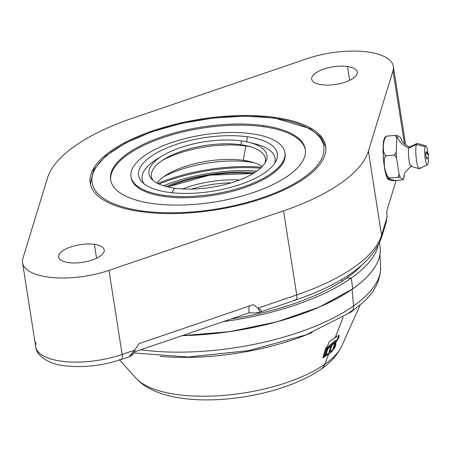<?xml version="1.0" encoding="UTF-8"?>
<svg xmlns="http://www.w3.org/2000/svg" width="451" height="451" viewBox="0 0 451 451"><rect width="100%" height="100%" fill="white"/><g stroke="black" fill="none" stroke-linecap="round" stroke-linejoin="round"><path stroke-width="0.68" d="M22.55 262.713A59.583 22.995 -8.9 0 0 108.984 270.375L122.148 354.463L134.55 350.23L139.173 343.6L253.31 304.667L258.011 308.118L296.707 294.92L283.538 210.837A163.375 63.061 -8.9 0 0 368.394 151.186L381.563 235.27A163.375 63.061 171.1 0 1 296.707 294.92L283.538 210.837L108.984 270.375L122.148 354.463A59.583 22.995 171.1 0 1 35.719 346.802L22.55 262.713A59.583 22.995 -8.9 0 1 22.905 258.372L47.513 177.914A163.375 63.061 171.1 0 1 132.369 118.263L306.922 58.72A59.583 22.995 171.1 0 1 368.016 52.034A59.583 22.995 171.1 0 1 393.001 70.728L368.394 151.186A163.375 63.061 171.1 0 1 283.538 210.837L108.984 270.375A59.583 22.995 171.1 0 1 47.891 277.066A59.583 22.995 171.1 0 1 22.905 258.372L47.513 177.914A163.375 63.061 -8.9 0 1 132.369 118.263L306.922 58.72A59.583 22.995 -8.9 0 1 393.357 66.382A59.583 22.995 -8.9 0 1 393.001 70.728L368.394 151.186L381.563 235.27L387.014 217.433L386.823 210.814L396.119 180.423L386.823 210.814L387.014 217.433L386.101 222.444M347.467 66.477A23.063 8.902 -8.9 0 0 315.706 72.983A23.063 8.902 -8.9 0 0 321.512 84.726A23.063 8.902 -8.9 0 0 353.268 78.22A23.063 8.902 -8.9 0 0 347.467 66.477A23.063 8.902 -8.9 0 0 323.282 69.257A23.063 8.902 -8.9 0 0 311.703 79.167A23.063 8.902 -8.9 0 0 321.512 84.726A23.063 8.902 -8.9 0 0 345.697 81.947A23.063 8.902 -8.9 0 0 357.277 72.03A23.063 8.902 -8.9 0 0 347.467 66.477L349.632 80.317L347.467 66.477M94.394 244.374A23.063 8.902 -8.9 0 0 62.638 250.874A23.063 8.902 -8.9 0 0 68.439 262.617A23.063 8.902 -8.9 0 0 100.195 256.117A23.063 8.902 -8.9 0 0 94.394 244.374A23.063 8.902 -8.9 0 0 70.209 247.148A23.063 8.902 -8.9 0 0 58.63 257.064A23.063 8.902 -8.9 0 0 68.439 262.617A23.063 8.902 -8.9 0 0 92.624 259.844A23.063 8.902 -8.9 0 0 104.204 249.927A23.063 8.902 -8.9 0 0 94.394 244.374L96.565 258.214L94.394 244.374M304.989 178.083A119.165 45.996 -8.9 0 0 275.009 117.412A119.165 45.996 -8.9 0 0 110.918 151.012A119.165 45.996 -8.9 0 0 140.898 211.682A119.165 45.996 -8.9 0 0 304.989 178.083A119.165 45.996 -8.9 0 0 325.684 146.113A119.165 45.996 -8.9 0 0 239.656 115.58A119.165 45.996 -8.9 0 0 110.918 151.012L111.047 151.84L110.918 151.012A119.165 45.996 -8.9 0 0 90.217 182.988A119.165 45.996 -8.9 0 0 176.245 213.52A119.165 45.996 -8.9 0 0 304.989 178.083M294.244 299.746A7.69 2.931 -108.8 0 0 295.63 300.016A7.69 2.931 -108.8 0 0 296.707 294.92L258.011 308.118L260.148 312.058L255.554 312.949L249.166 312.802L135.029 351.735L132.092 355.061L135.029 351.735L249.166 312.802L255.554 312.949C262.381 312.504 263.198 310.891 258.011 308.118L253.31 304.667L139.173 343.6L134.55 350.23L129.685 356.121L132.092 355.061L129.826 356.504L134.55 350.23L122.148 354.463A7.69 2.931 71.2 0 1 121.077 359.56A7.69 2.931 -108.8 0 0 122.148 354.463A59.583 22.995 -8.9 0 1 35.719 346.802C36.215 355.884 49.294 364.256 64.324 365.722C82.758 367.915 101.672 365.862 121.077 359.56L130.254 356.431M404.446 143.813L393.001 70.728L404.446 143.813M341.926 281.306L342.123 279.175L341.926 281.306M249.409 305.998A12.955 4.938 -108.8 0 0 249.166 312.802A12.955 4.938 71.2 0 1 249.409 305.998M134.81 349.863A12.955 4.938 -108.8 0 0 135.029 351.735A12.955 4.938 71.2 0 1 134.81 349.863M119.69 359.289A7.69 2.931 -108.8 0 0 121.077 359.56M36.069 342.456A59.583 22.995 -8.9 0 0 35.719 346.802M386.496 221.368L381.366 238.145C371.59 263.226 343.014 283.848 295.63 300.016A7.69 2.931 71.2 0 0 296.707 294.92A163.375 63.061 -8.9 0 0 381.563 235.27A7.69 6.974 17 0 1 381.366 238.145A7.69 6.974 -163 0 0 381.563 235.27L387.014 217.433M133.924 352.981L188.259 357.006L248.958 350.585L306.268 334.817L351.103 312.03A9.612 6.974 -125.1 0 0 353.488 306.015A9.612 6.974 54.9 0 1 351.103 312.03L362.739 302.683C374.866 291.797 380.83 279.778 380.633 266.62A154.913 59.791 171.1 0 1 353.488 306.015L352.152 289.254L353.488 306.015A154.913 59.791 171.1 0 1 140.774 349.773A154.913 59.791 -8.9 0 0 353.488 306.015A154.913 59.791 -8.9 0 0 380.633 266.62L379.911 254.843M328.779 354.035L331.209 352.242L335.307 346.723L335.448 343.51L335.933 343.555L334.958 347.411L331.209 352.242L328.779 354.035L324.788 364.239L328.779 354.035L322.86 357.778L328.779 354.035M335.612 342.952L339.152 336.976L337.59 335.956L335.155 337.743L343.194 317.205L335.155 337.743L329.264 341.503L327.116 346.966L325.814 347.89L322.86 357.778L325.814 347.89L327.116 346.966L329.264 341.503L337.59 335.956L339.129 335.414L335.612 342.952M119.678 360.028L135.926 378.124C167.592 413.781 273.768 401.965 320.932 369.268A19.218 13.953 -125.1 0 0 324.788 364.239A19.218 13.953 54.9 0 1 320.932 369.268C330.386 362.892 337.348 355.095 341.819 345.883A107.428 41.464 171.1 0 1 324.788 364.239A107.428 41.464 171.1 0 1 221.497 395.561A107.428 41.464 171.1 0 1 135.926 378.124A107.428 41.464 -8.9 0 0 221.497 395.561A107.428 41.464 -8.9 0 0 324.788 364.239A107.428 41.464 -8.9 0 0 341.819 345.883L360.101 305.045M160.082 356.335A141.039 54.436 -8.9 0 0 312.165 332.522A141.039 54.436 -8.9 0 1 160.082 356.335M352.767 310.096A147.832 57.057 171.1 0 1 348.927 312.909M231.239 318.919A151.801 58.591 -8.9 0 0 346.65 278.137A151.801 58.591 -8.9 0 0 359.633 267.42A151.801 58.591 -8.9 0 0 361.51 265.487A151.801 58.591 171.1 0 1 346.65 278.137A151.801 58.591 171.1 0 1 231.239 318.919M358.895 267.663A144.884 55.924 171.1 0 1 356.797 270.098A144.884 55.924 -8.9 0 0 358.895 267.663M223.38 321.597A157.608 60.834 -8.9 0 0 351.267 278.098L346.65 278.137L351.267 278.098A157.608 60.834 -8.9 0 0 378.113 245.846A157.608 60.834 -8.9 0 1 351.267 278.098L352.721 288.758L351.267 278.098A157.608 60.834 -8.9 0 1 223.38 321.597M323.328 356.594L324.314 355.901L323.328 356.594M329.382 352.338L330.374 351.645A5.575 1.663 125.7 0 0 332.201 349.942A5.575 1.663 -54.3 0 1 330.374 351.645L331.209 352.242L330.374 351.645L329.382 352.338M334.608 346.447A5.575 1.663 125.7 0 0 335.465 343.504A5.575 1.663 -54.3 0 1 334.608 346.447M333.858 343.273A5.575 1.663 125.7 0 0 334.236 342.957A5.575 1.663 -54.3 0 1 333.858 343.273M336.198 340.804A5.575 1.663 125.7 0 0 338.656 335.364A5.575 1.663 -54.3 0 1 336.198 340.804M333.881 343.29A5.575 1.663 -54.3 0 1 334.214 343.11M326.208 348.172L324.043 355.709L324.793 356.245L334.061 348.364L336.22 340.821L326.952 348.702L324.793 356.245L326.952 348.702L326.208 348.172L324.043 355.709L324.793 356.245L334.061 348.364L336.22 340.821L335.476 340.285L326.208 348.172L326.952 348.702L336.22 340.821L335.476 340.285L326.208 348.172M334.236 342.94A3.366 1.003 -54.3 0 1 334.152 343.38L334.896 343.916L333.712 348.037L333.193 348.482L334.377 344.361A2.497 0.744 125.7 0 0 333.334 344.006A2.497 0.744 125.7 0 0 331.361 346.92L330.177 351.047L329.14 351.932L330.318 347.806A2.497 0.744 125.7 0 0 329.281 347.456A2.497 0.744 125.7 0 0 327.308 350.371L326.124 354.497L325.605 354.937L326.783 350.816A3.366 1.003 -54.3 0 1 329.444 346.892A3.366 1.003 -54.3 0 1 330.842 347.36A3.366 1.003 -54.3 0 1 333.498 343.442A3.366 1.003 -54.3 0 1 334.896 343.916A3.366 1.003 125.7 0 0 334.828 342.907A3.366 1.003 125.7 0 0 332.77 344.158A3.366 1.003 125.7 0 0 330.842 347.366L330.093 346.83L330.842 347.366A3.366 1.003 125.7 0 0 330.775 346.357A3.366 1.003 125.7 0 0 328.717 347.608A3.366 1.003 125.7 0 0 326.783 350.816L325.605 354.937L326.124 354.497L325.797 354.26L326.124 354.497L327.308 350.371L327.026 350.168L327.308 350.371A2.497 0.744 125.7 0 1 328.74 347.992A2.497 0.744 125.7 0 1 330.267 347.056A2.497 0.744 125.7 0 1 330.318 347.806L329.14 351.932L330.177 351.047L329.529 350.574L330.177 351.047L331.361 346.92L331.079 346.723L331.361 346.92A2.497 0.744 125.7 0 1 332.793 344.541A2.497 0.744 125.7 0 1 334.326 343.611A2.497 0.744 125.7 0 1 334.377 344.361L333.193 348.482L333.712 348.037L333.39 347.806L333.712 348.037L334.896 343.916L334.152 343.38A3.366 1.003 -54.3 0 0 334.236 342.94M333.644 343.769A2.497 0.744 125.7 0 0 333.689 343.284M329.591 347.219A2.497 0.744 125.7 0 0 329.636 346.734M330.183 346.391A3.366 1.003 -54.3 0 1 330.098 346.83A3.366 1.003 -54.3 0 0 330.183 346.391M182.131 335.668L229.937 331.615L277.23 321.76L319.494 307.052L352.676 288.888C372.464 274.777 381.619 260.847 380.137 247.109A157.343 60.733 171.1 0 1 352.721 288.758A157.343 60.733 171.1 0 1 182.48 335.55A157.343 60.733 -8.9 0 0 352.721 288.758A157.343 60.733 -8.9 0 0 380.137 247.109L379.579 242.88M369.048 274.642A157.151 60.654 171.1 0 1 352.721 288.815M352.592 288.905A157.151 60.654 171.1 0 1 182.181 335.651M411.622 165.466A9.612 1.635 -94.8 0 1 411.194 166.233A9.612 1.635 -94.8 0 1 408.871 159.175A9.612 1.635 -94.8 0 1 408.882 147.951A9.612 1.635 -94.8 0 1 409.35 147.161L416.989 143.446A12.684 2.159 85.2 0 0 416.369 144.489L408.882 147.951A19.218 17.426 17 0 1 397.145 136.625A22.933 3.901 85.2 0 1 397.528 135.633L395.273 135.418L397.528 135.633L400.697 137.527A22.933 3.901 85.2 0 1 401.514 140.002A22.933 3.901 85.2 0 1 401.542 140.103A22.933 3.901 85.2 0 0 400.697 137.527L397.528 135.633A22.933 3.901 85.2 0 0 397.145 136.625A19.218 17.426 -163 0 0 408.882 147.951A9.612 1.635 -94.8 0 1 409.604 147.156C405.133 144.799 402.377 142.307 401.339 139.686L401.339 139.686M411.194 166.233C406.114 170.878 403.837 173.691 404.361 174.678A19.218 17.426 -163 0 0 403.696 178.433A22.933 3.901 85.2 0 0 404.023 177.113L404.338 174.762L404.023 177.113A22.933 3.901 85.2 0 1 403.696 178.433A19.218 17.426 17 0 1 404.361 174.678L404.293 174.909M427.385 164.908L419.368 168.651A12.684 2.159 -94.8 0 1 416.335 159.135A12.684 2.159 -94.8 0 1 416.369 144.489A12.684 2.159 85.2 0 0 416.239 158.34A12.684 2.159 85.2 0 0 419.092 168.674L410.94 166.272A9.612 1.635 -94.8 0 1 408.781 158.448A9.612 1.635 -94.8 0 1 408.882 147.951L416.369 144.489L425.113 146.598A9.612 1.635 85.2 0 0 425.084 157.698A9.612 1.635 85.2 0 0 427.385 164.908A9.612 1.635 85.2 0 0 427.858 164.113A9.612 1.635 85.2 0 0 428.23 156.954A9.612 1.635 -94.8 0 1 427.858 164.113A9.612 1.635 -94.8 0 1 425.299 159.231A9.612 1.635 -94.8 0 1 425.113 146.598L416.369 144.489A12.684 2.159 -94.8 0 1 417.265 143.418L425.795 145.791A9.612 1.635 85.2 0 0 425.113 146.598A9.612 1.635 -94.8 0 1 427.943 153.498A9.612 1.635 85.2 0 0 425.795 145.791M425.964 152.021A3.659 0.62 85.2 0 0 425.964 156.35A3.659 0.62 85.2 0 0 426.86 158.972L428.258 156.863L428.371 155.2L428.258 156.863L427.007 158.696C426.077 158.374 425.727 156.147 425.964 152.021L428.371 155.2L425.964 152.021L426.257 151.728C429.685 155.612 428.134 153.915 428.258 156.863M385.154 136.816L384.156 139.1A4.995 4.533 17 0 1 388.221 136.005C385.853 135.509 384.184 138.654 383.226 145.442C383.294 153.272 384.669 156.677 387.353 155.657C384.827 155.043 383.835 158.6 384.37 166.329C386.18 175.174 388.334 179.03 390.837 177.903L387.787 178.697L395.189 180.501L402.241 179.915L403.312 179.425L400.144 177.531L397.889 177.316L390.837 177.903L397.889 177.316L400.144 177.531A22.933 3.901 85.2 0 1 399.084 174.159L397.889 177.316L399.084 174.159L396.542 157.946L394.405 155.071L387.353 155.657L394.405 155.071L396.542 157.946A22.933 3.901 85.2 0 1 396.187 152.263L394.405 155.071L396.187 152.263L396.818 137.944L395.273 135.418L396.818 137.944A22.933 3.901 85.2 0 1 397.145 136.625A22.933 3.901 85.2 0 0 396.818 137.944L396.187 152.263A22.933 3.901 85.2 0 0 396.542 157.946L399.084 174.159A22.933 3.901 85.2 0 0 400.144 177.531L403.312 179.425A22.933 3.901 85.2 0 0 403.696 178.433A22.933 3.901 85.2 0 1 403.312 179.425L402.241 179.915L395.189 180.501C390.324 181.499 384.224 177.863 390.837 177.903C388.565 178.884 386.501 175.619 384.647 168.11C383.654 159.102 384.556 154.947 387.353 155.657C384.923 156.548 383.525 153.667 383.158 147.015C383.914 139.094 385.605 135.424 388.221 136.005L395.273 135.418L388.221 136.005A4.995 4.533 -163 0 0 384.156 139.1A4.995 4.533 -163 0 0 383.976 140.312A20.126 3.422 -94.8 0 0 383.671 161.435A20.126 3.422 -94.8 0 0 387.978 178.523M419.092 168.674A12.684 2.159 85.2 0 0 419.994 167.609M157.76 183.478A97.309 37.557 171.1 0 1 261.529 167.231A97.309 37.557 -8.9 0 0 157.76 183.478M260.515 168.178A97.309 37.557 -8.9 0 0 159.017 184.076A97.309 37.557 171.1 0 1 260.515 168.178M163.448 185.756A89.963 34.727 171.1 0 1 256.805 171.138A89.963 34.727 171.1 0 0 163.448 185.756M254.64 172.603A83.931 32.393 -8.9 0 0 165.962 186.488A83.931 32.393 -8.9 0 1 254.64 172.603M252.988 173.624A76.704 29.608 -8.9 0 0 167.851 186.956A76.704 29.608 -8.9 0 1 252.988 173.624M182.508 188.93A59.966 23.148 171.1 0 1 239.633 179.983A59.966 23.148 171.1 0 0 182.508 188.93M231.137 182.875A57.66 22.257 -8.9 0 0 191.483 189.082A57.66 22.257 -8.9 0 1 231.137 182.875M168.46 192.306A70.187 27.088 -8.9 0 0 276.04 160.928A70.187 27.088 -8.9 0 0 247.447 136.788L246.562 141.811L247.447 136.788A70.187 27.088 171.1 0 1 265.103 172.519A70.187 27.088 171.1 0 1 168.46 192.306A70.187 27.088 171.1 0 1 150.803 156.576A70.187 27.088 171.1 0 1 247.447 136.788A70.187 27.088 -8.9 0 0 166.295 148.176A70.187 27.088 -8.9 0 0 142.014 181.916A70.187 27.088 -8.9 0 0 168.46 192.306M251.421 143.023A67.306 25.978 171.1 0 1 274.766 163.172A67.306 25.978 171.1 0 0 254.539 143.706A67.306 25.978 171.1 0 0 251.421 143.023M172.09 192.752L174.374 188.152A59.673 23.035 -8.9 0 0 253.783 173.145A59.673 23.035 -8.9 0 0 248.659 142.285A59.673 23.035 -8.9 0 0 241.527 140.949L240.868 144.726A57.66 22.257 171.1 0 1 264.979 163.036A57.66 22.257 -8.9 0 0 247.757 146.023A57.66 22.257 -8.9 0 0 240.868 144.726L245.829 145.977A65.299 25.205 171.1 0 1 250.514 146.761A65.299 25.205 -8.9 0 0 245.829 145.977L243.309 160.336A57.66 22.257 171.1 0 1 262.228 166.52A57.66 22.257 -8.9 0 0 250.204 161.627A57.66 22.257 -8.9 0 0 243.309 160.336L250.204 162.072A68.264 26.35 171.1 0 1 253.936 162.67A68.264 26.35 171.1 0 0 250.204 162.072L243.309 160.336L245.829 145.977L240.868 144.726L241.527 140.949A59.673 23.035 -8.9 0 0 162.388 155.792A59.673 23.035 -8.9 0 0 174.374 188.152A59.673 23.035 -8.9 0 0 265.842 161.469A59.673 23.035 -8.9 0 0 241.527 140.949A59.673 23.035 -8.9 0 0 172.536 150.628A59.673 23.035 -8.9 0 0 151.891 179.318A59.673 23.035 -8.9 0 0 174.374 188.152L172.09 192.752M163.6 176.815A68.264 26.35 171.1 0 1 250.204 162.072A68.264 26.35 171.1 0 0 163.6 176.815M141.377 211.75A1.922 1.094 -82.1 0 1 141.98 210.921A117.243 45.252 -8.9 0 0 303.422 177.863A117.243 45.252 -8.9 0 0 273.926 118.173A1.922 1.094 -82.1 0 1 274.462 118.021A1.922 1.094 97.9 0 0 273.926 118.173A117.243 45.252 -8.9 0 0 112.485 151.232A117.243 45.252 -8.9 0 0 141.98 210.921A117.243 45.252 -8.9 0 0 303.422 177.863A117.243 45.252 -8.9 0 0 273.926 118.173A117.243 45.252 -8.9 0 0 112.485 151.232A117.243 45.252 -8.9 0 0 141.98 210.921A1.922 1.094 97.9 0 0 141.377 211.75M152.517 203.519A98.521 38.025 171.1 0 1 127.729 153.357A98.521 38.025 171.1 0 1 263.39 125.581A98.521 38.025 171.1 0 1 288.172 175.738A98.521 38.025 171.1 0 1 152.517 203.519A98.521 38.025 -8.9 0 0 255.83 191.658A98.521 38.025 -8.9 0 0 305.288 149.309A98.521 38.025 -8.9 0 0 263.39 125.581L263.57 126.737A98.521 38.025 171.1 0 1 305.366 149.884A98.521 38.025 -8.9 0 0 263.57 126.737A98.521 38.025 -8.9 0 0 160.911 138.361A98.521 38.025 -8.9 0 0 110.721 180.366A98.521 38.025 171.1 0 1 160.911 138.361A98.521 38.025 171.1 0 1 263.57 126.737L263.39 125.581A98.521 38.025 -8.9 0 0 160.071 137.437A98.521 38.025 -8.9 0 0 110.619 179.791A98.521 38.025 -8.9 0 0 152.517 203.519M284.964 153.081A77.871 30.059 171.1 0 1 246.629 186.9A77.871 30.059 171.1 0 1 164.316 196.506A77.871 30.059 171.1 0 1 131.123 177.17M284.885 152.5L285.071 153.656A77.871 30.059 171.1 0 1 245.975 187.137A77.871 30.059 171.1 0 1 164.316 196.506L164.136 195.351A77.871 30.059 -8.9 0 0 245.795 185.981A77.871 30.059 -8.9 0 0 284.885 152.5A77.871 30.059 -8.9 0 0 251.771 133.75A77.871 30.059 -8.9 0 0 144.545 155.702A77.871 30.059 -8.9 0 0 164.136 195.351A77.871 30.059 -8.9 0 0 271.361 173.393A77.871 30.059 -8.9 0 0 251.771 133.75A77.871 30.059 -8.9 0 0 170.106 143.119A77.871 30.059 -8.9 0 0 131.016 176.595A77.871 30.059 -8.9 0 0 164.136 195.351L164.316 196.506A77.871 30.059 171.1 0 1 131.196 177.75L131.016 176.595M162.388 155.792L157.224 158.944A67.306 25.978 171.1 0 0 143.92 183.664A67.306 25.978 171.1 0 1 159.987 157.343M153.193 180.541A57.66 22.257 171.1 0 1 175.698 153.458A57.66 22.257 171.1 0 1 240.868 144.726A57.66 22.257 -8.9 0 0 164.389 159.073A57.66 22.257 -8.9 0 0 153.193 180.541M161.994 160.624A65.299 25.205 171.1 0 1 245.829 145.977A65.299 25.205 -8.9 0 0 161.994 160.624M156.88 183.016A57.66 22.257 171.1 0 1 243.309 160.336A57.66 22.257 -8.9 0 0 166.836 174.684A57.66 22.257 -8.9 0 0 156.88 183.016M405.641 144.827L393.357 66.382M295.63 300.016L259.302 312.408M329.523 346.526L330.267 347.056M333.582 343.076L334.326 343.611M384.156 139.1C381.862 143.908 383.288 172.113 387.781 179.053M403.961 177.423L403.335 179.554M167.648 186.911L209.614 175.151L253.163 173.517M248.659 142.285L254.539 143.706M325.797 146.97L320.571 136.839L309.82 128.507L274.462 118.021L245.491 116.132L213.684 117.97L181.449 123.399L151.237 132.002L125.327 143.136L105.647 156.012L93.622 169.824L90.375 183.839M401.514 140.002L400.719 137.566"/></g></svg>
